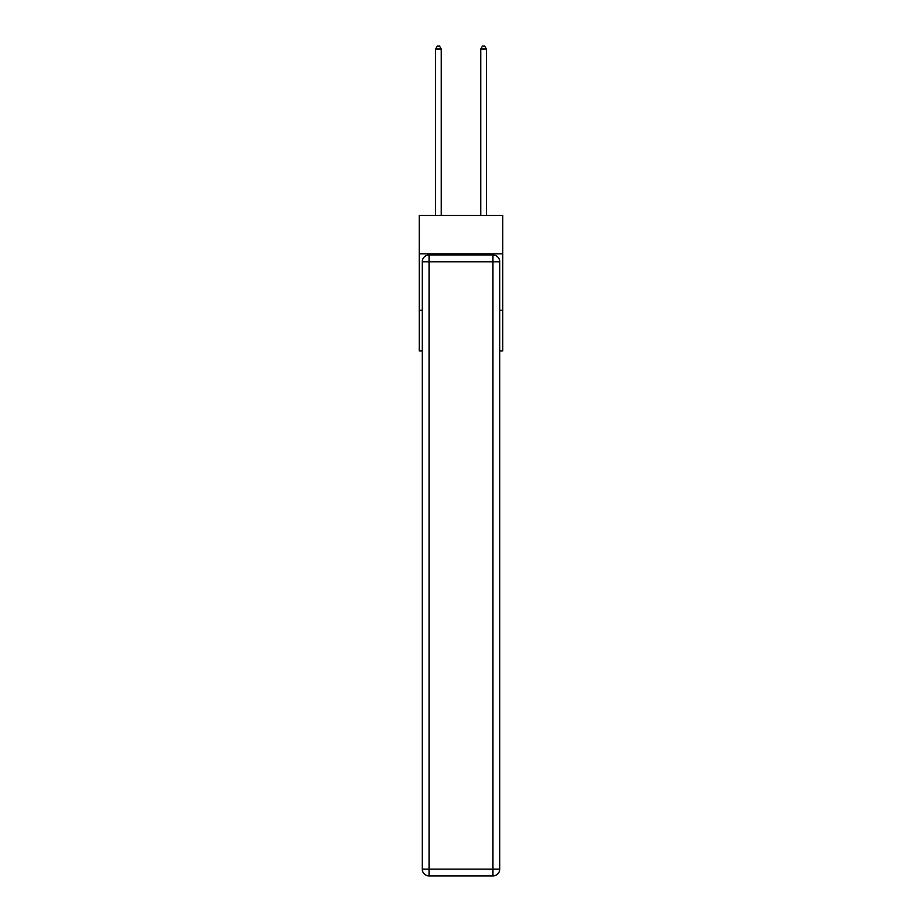 <?xml version="1.0" encoding="UTF-8"?>
<svg xmlns="http://www.w3.org/2000/svg" width="922" height="922" viewBox="0 0 922 922"><rect width="100%" height="100%" fill="white"/><g stroke="black" fill="none" stroke-linecap="round" stroke-linejoin="round"><path stroke-width="1.38" d="M502.767 253.861L502.767 215.483L419.233 215.483L419.233 253.861L502.767 253.861L502.767 350.948L499.724 350.948M422.276 310.311L419.233 310.311L419.233 253.861M502.767 310.311L499.724 310.311M419.233 310.311L419.233 350.948L422.276 350.948M429.053 254.991L492.947 254.991A6.777 6.777 0 0 1 499.724 261.767L499.724 869.123A6.777 6.777 0 0 1 492.947 875.9L429.053 875.9L429.053 869.123L492.947 869.123L492.947 261.767L429.053 261.767L429.053 869.123L422.276 869.123L422.276 261.767L429.053 261.767L429.053 254.991A6.777 6.777 0 0 0 422.276 261.767A6.777 6.777 0 0 1 429.053 254.991M422.276 869.123A6.777 6.777 0 0 0 429.053 875.9A6.777 6.777 0 0 1 422.276 869.123M441.246 215.483L441.246 49.039L435.599 49.039L435.599 215.483M435.599 49.039L437.293 46.1L439.552 46.1L441.246 49.039M486.401 215.483L486.401 49.039L480.754 49.039L480.754 215.483M480.754 49.039L482.448 46.1L484.707 46.1L486.401 49.039M492.947 875.9A6.777 6.777 0 0 0 499.724 869.123L492.947 869.123L492.947 875.9M499.724 261.767A6.777 6.777 0 0 0 492.947 254.991L492.947 261.767L499.724 261.767"/></g></svg>
